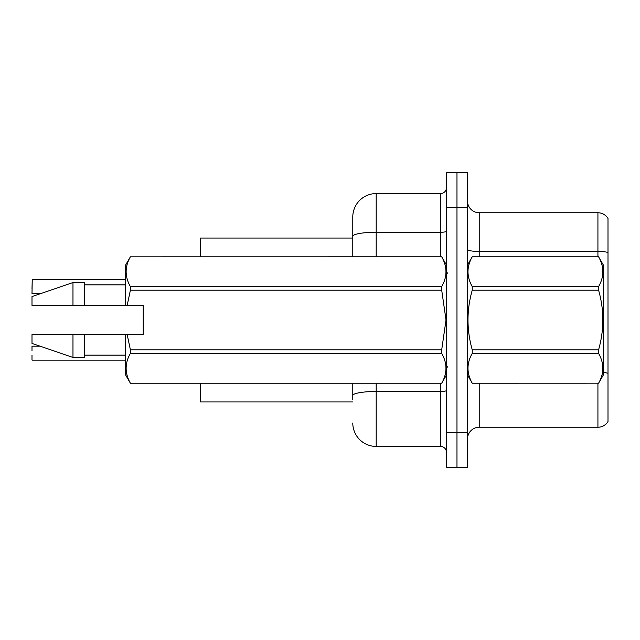 <?xml version="1.0" encoding="UTF-8"?>
<svg xmlns="http://www.w3.org/2000/svg" width="640" height="640" viewBox="0 0 640 640"><rect width="100%" height="100%" fill="white"/><g stroke="black" fill="none" stroke-linecap="round" stroke-linejoin="round"><path stroke-width="0.96" d="M352.784 256.784L352.784 236.328L352.784 238.048L200.584 238.048L200.584 256.784M352.784 401.952L200.584 401.952L200.584 383.216M467.512 438.944A11.704 11.704 0 0 1 479.216 427.24L597.928 427.24L597.928 383.216M456.976 432.392L456.976 467.512L467.512 467.512L467.512 432.392L456.976 432.392L456.976 467.512L446.44 467.512L446.44 432.392L456.976 432.392L456.976 207.608L456.976 432.392M446.44 432.392L446.44 172.488L456.976 172.488L456.976 207.608L456.976 172.488L467.512 172.488L467.512 432.392M608 218.496A11.704 11.704 0 0 0 597.928 212.76A11.704 11.704 0 0 1 608 218.496L608 421.504A11.704 11.704 0 0 1 597.928 427.24M608 252.456L608 253.088L608 252.456A11.704 2.032 180 0 0 597.928 251.456L597.928 212.76L479.216 212.76A11.704 11.704 0 0 1 467.512 201.056A11.704 11.704 0 0 0 479.216 212.76L479.216 256.784M608 253.088L608 373.272A11.704 2.032 180 0 0 603.32 372.504M352.784 399.608L352.784 383.216M376.192 383.216L376.192 446.44L440.584 446.44L440.584 383.216M376.192 193.56L376.192 232.256A23.416 4.064 180 0 0 352.784 236.328L352.784 216.976A23.416 23.416 0 0 1 376.192 193.56L440.584 193.56A5.856 5.856 0 0 0 446.44 187.704M352.784 216.976L352.784 229.856M446.44 452.296A5.856 5.856 0 0 0 440.584 446.44M376.192 446.44A23.416 23.416 0 0 1 352.784 423.024M32 288.976L32.232 279.616L125.656 279.616M467.512 264.976L472.24 256.816C466.576 266.704 466.576 276.64 472.24 286.616L598.584 286.616C604.256 276.72 604.256 266.792 598.584 256.816L603.32 264.976L603.32 375.024L598.584 383.216C604.256 373.296 604.256 363.36 598.584 353.384L472.24 353.384C466.576 363.28 466.576 373.208 472.24 383.184L598.584 383.184L472.24 383.216L467.512 375.024M598.584 286.616L598.584 290.2L472.24 290.2C466.576 310.016 466.576 329.88 472.24 349.8L472.24 353.384M472.24 349.8L598.584 349.8C604.256 329.88 604.256 310.016 598.584 290.2M598.584 349.8L598.584 353.384M472.24 256.784L598.584 256.784L472.24 256.816M472.24 286.616L472.24 290.2M127.168 305.368L143.216 305.368L143.216 334.632L127.168 334.632L130.392 349.8L441.704 349.8L446.016 320L441.704 290.2L130.392 290.2L127.168 305.368L125.656 305.368L125.656 264.976L130.392 256.816C124.72 266.704 124.72 276.64 130.392 286.616L441.704 286.616C447.376 276.72 447.376 266.792 441.704 256.816L130.392 256.816L441.704 256.784L446.44 264.976M441.704 349.8L441.704 353.384L130.392 353.384C124.72 363.28 124.72 373.208 130.392 383.184L441.704 383.184C447.376 373.296 447.376 363.36 441.704 353.384M127.168 334.632L125.656 334.632L125.656 375.024L130.392 383.216L441.704 383.216L446.44 375.024M130.392 349.8L130.392 353.384M125.656 334.632L84.68 334.632L84.68 357.464L72.976 357.464L72.976 334.632L32 334.632L32 343.416L72.976 357.464M84.68 334.632L72.976 334.632M32 334.632L47.488 334.632M441.704 286.616L441.704 290.2M130.392 286.616L130.392 290.2M72.976 282.536L72.976 305.368L32 305.368L32 296.584L72.976 282.536L84.68 282.536L84.68 305.368L125.656 305.368M72.976 305.368L84.68 305.368M32 346.344L32 350.792M32.232 360.152L125.656 360.152M32 359.912L32 355.472M479.216 383.216L479.216 427.24M597.928 256.784L597.928 251.456L479.216 251.456A11.704 2.032 0 0 1 467.512 249.424M467.512 207.608L446.44 207.608M446.44 390.464A5.856 1.016 0 0 1 440.584 391.48L376.192 391.48A23.416 4.064 180 0 0 352.784 395.544M376.192 256.784L376.192 232.256L440.584 232.256L440.584 193.56M440.584 256.784L440.584 232.256A5.856 1.016 0 0 0 446.44 231.24M32.232 279.616L32 293.424M447.608 273.168L446.44 272M84.68 355.12L125.656 355.12M84.68 284.88L125.656 284.88M447.608 366.832L446.44 368M32.232 346.104L39.856 346.104M32.232 293.656L40.536 293.656"/></g></svg>
